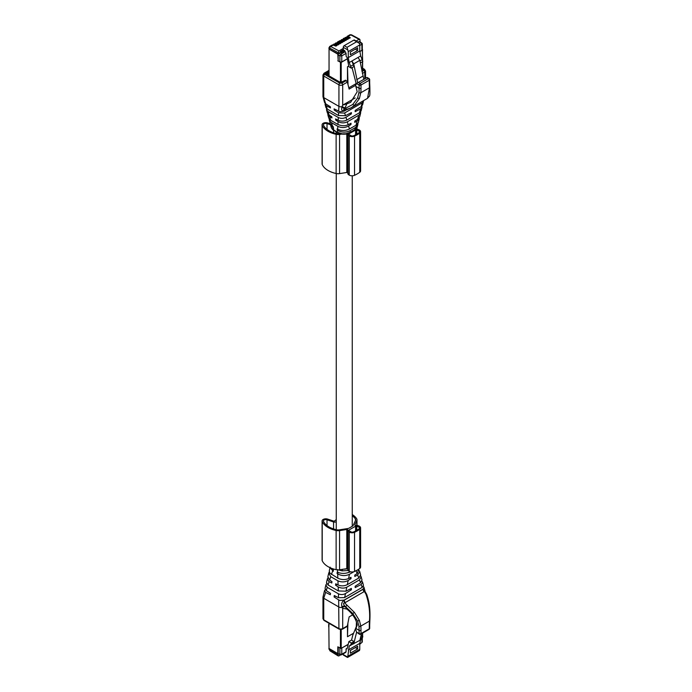 <?xml version="1.0" encoding="UTF-8"?>
<svg xmlns="http://www.w3.org/2000/svg" width="692" height="692" viewBox="0 0 692 692"><rect width="100%" height="100%" fill="white"/><g stroke="black" fill="none" stroke-linecap="round" stroke-linejoin="round"><path stroke-width="1.04" d="M336.251 519.666A18.13 10.466 0 0 0 334.617 520.912A0.796 0.458 0 0 1 333.544 521.067L327.688 519.112A3.728 2.154 0 0 0 322.091 520.981A3.728 2.154 0 0 0 322.212 521.517A22.663 13.087 0 0 0 336.13 530.496A5.597 3.235 0 0 0 339.564 530.6L346.813 529.475A0.796 0.458 0 0 1 347.817 529.986A3.996 2.31 0 0 0 347.773 530.314A3.996 2.31 0 0 0 348.95 531.949L349.244 532.113A3.996 2.31 0 0 0 354.538 532.304A30.595 17.663 0 0 0 359.745 529.293A3.996 2.31 0 0 0 360.593 527.875A3.996 2.31 0 0 0 359.425 526.24L359.131 526.067A3.996 2.31 0 0 0 355.74 525.418A0.796 0.458 0 0 1 354.849 524.839L356.795 520.652A5.597 3.235 0 0 0 356.986 519.813A5.597 3.235 0 0 0 356.622 518.671A22.663 13.087 0 0 0 352.254 514.537M322.091 520.981L322.091 560.165A3.728 2.154 0 0 0 322.212 560.702A22.663 13.087 0 0 0 336.13 569.68A5.597 3.235 0 0 0 339.564 569.784L339.564 530.6M347.773 568.945A0.796 0.458 0 0 0 346.813 568.66L339.564 569.784M347.817 569.17A3.996 2.31 0 0 0 347.773 569.499A3.996 2.31 0 0 0 348.95 571.125L348.95 531.949M360.593 527.875L360.593 567.051A3.996 2.31 0 0 1 359.745 568.478A30.595 17.663 0 0 1 354.538 571.48A3.996 2.31 0 0 1 349.244 571.298L348.95 571.125M355.377 520.73L355.377 518.939A4.264 2.465 0 0 1 355.653 519.813A4.264 2.465 0 0 1 355.506 520.453L353.18 525.462A2.664 1.54 0 0 1 352.488 526.154L349.097 528.117A2.664 1.54 0 0 1 347.903 528.515L339.218 529.856A4.264 2.465 0 0 1 336.606 529.778A21.331 12.318 0 0 1 323.501 521.327A2.396 1.384 0 0 1 323.423 520.981A2.396 1.384 0 0 1 327.022 519.779L333.57 521.967A2.137 1.228 0 0 0 336.251 521.699M355.377 518.939A21.331 12.318 0 0 0 352.254 515.73M351.571 532.148A2.932 1.695 0 0 0 353.88 531.819A29.522 17.049 0 0 0 358.906 528.913A2.932 1.695 0 0 0 359.529 527.875A2.932 1.695 0 0 0 359.485 527.581L356.804 526.032A2.932 1.695 0 0 0 355.887 526.024L348.872 530.072A2.932 1.695 0 0 0 348.846 530.314A2.932 1.695 0 0 0 348.889 530.6L351.571 532.148M356.804 530.306L356.804 526.032M359.485 528.16L359.485 527.581M347.773 172.766A0.796 0.458 0 0 0 346.813 172.481L339.564 173.605A5.597 3.235 0 0 1 336.13 173.502A22.663 13.087 0 0 1 322.212 164.523A3.728 2.154 0 0 1 322.091 163.987L322.091 124.802A3.728 2.154 0 0 1 327.688 122.934L330.309 123.807M322.091 124.802A3.728 2.154 0 0 0 322.212 125.339A22.663 13.087 0 0 0 336.13 134.317A5.597 3.235 0 0 0 339.564 134.421L341.744 134.084M347.817 172.991A3.996 2.31 0 0 0 347.773 173.32L347.773 134.136A3.996 2.31 0 0 1 347.817 133.807A0.796 0.458 0 0 0 347.825 133.729M347.773 173.32A3.996 2.31 0 0 0 348.95 174.946L348.95 135.77A3.996 2.31 0 0 1 347.773 134.136M349.244 175.119L349.244 135.935A3.996 2.31 0 0 0 354.538 136.125A30.595 17.663 0 0 0 359.745 133.115A3.996 2.31 0 0 0 360.593 131.696L360.593 170.872A3.996 2.31 0 0 1 359.745 172.299A30.595 17.663 0 0 1 354.538 175.301A3.996 2.31 0 0 1 349.244 175.119L348.95 174.946M360.593 131.696A3.996 2.31 0 0 0 359.425 130.061L359.131 129.888A3.996 2.31 0 0 0 355.878 129.222M339.703 133.599L339.218 133.677A4.264 2.465 0 0 1 336.606 133.599A21.331 12.318 0 0 1 323.501 125.148A2.396 1.384 0 0 1 323.423 124.802A2.396 1.384 0 0 1 327.022 123.6L330.586 124.794M351.571 135.969A2.932 1.695 0 0 0 353.88 135.641A29.522 17.049 0 0 0 358.906 132.734A2.932 1.695 0 0 0 359.529 131.696A2.932 1.695 0 0 0 359.485 131.402L356.804 129.854A2.932 1.695 0 0 0 355.887 129.845L348.872 133.893A2.932 1.695 0 0 0 348.846 134.136A2.932 1.695 0 0 0 348.889 134.421L351.571 135.969M356.804 134.127L356.804 129.854M359.485 131.982L359.485 131.402M343.258 653.819L343.258 654.546A1.332 0.77 120 0 0 343.535 655.16L347.419 657.4M338.284 647.098L338.189 653.248A1.332 0.77 120 0 0 338.466 653.862A1.332 0.77 120 0 0 338.561 653.905L337.999 654.009L337.999 655.359L338.942 655.904L340.533 654.987M329.046 648.162A1.332 0.77 180 0 0 328.934 648.465A1.332 0.77 180 0 0 329.331 649.01L329.799 650.298L338.942 655.904M329.331 649.01L337.999 654.009M347.029 656.725L343.258 654.546M348.258 656.016L359.753 649.373A3.062 1.773 -120 0 1 359.373 650.575L347.669 657.391L349.2 646.155L350.93 644.546L351.311 643.024L348.88 641.614L347.133 648.689L346.087 648.906L346.087 651.734L345.144 652.279M347.133 648.689L346.225 648.984L347.202 648.421M359.753 649.373L359.753 643.37L360.705 639.52L362.435 637.903L362.807 636.38L361.086 635.386M348.258 650.004L359.753 643.37M357.678 646.216L357.678 648.94L350.325 653.187L350.325 650.463L357.678 646.216M359.961 639.953L360.705 639.52M350.93 644.546L353.621 642.989L351.891 644.607L349.2 646.155M351.311 643.024L353.993 641.467L353.621 642.989M353.993 641.467L351.571 640.065L348.88 641.614M357.15 624.582L352.747 635.282L351.571 640.065M346.087 648.906L347.246 648.24M341.268 648.317L348.188 644.434M359.753 643.845L360.964 643.153M360.515 637.704L362.807 636.38M360.134 639.226L362.435 637.903M340.386 648.317L338.189 647.046M357.678 648.94L355.325 647.582M351.891 644.607L359.857 640.351L361.483 633.751M353.733 643.889L356.622 632.168M328.856 626.727L329.046 648.49L337.808 653.559L337.808 646.83L341.208 648.352L348.223 644.304M329.046 623.328L328.856 627.16M337.808 653.559L339.884 654.234A1.332 0.77 120 0 0 340.161 654.84L341.493 654.84L345.81 652.348M362.374 636.13L362.47 635.637M329.046 624.002L328.856 624.547M347.488 625.326L347.488 636.735L353.603 633.206M356.293 626.667L356.441 621.676M347.488 636.735L347.903 623.181M336.52 43.155L337.341 42.679L335.585 43.06L335.551 43.769L335.534 43.094L336.52 43.155L338.769 44.444L337.817 44.997L335.421 43.786L333.613 44.21L336.848 45.551L335.897 46.104L332.497 44.842L329.747 46.433A2.024 1.168 60 0 1 330.707 46.511L333.492 44.902M333.613 44.21L333.613 44.954M337.341 42.679L339.746 43.881L340.689 43.337L338.44 42.039L339.262 41.572L341.666 42.774L342.618 42.221L340.369 40.932L341.191 40.456L343.587 41.667L344.538 41.113L342.289 39.825L343.111 39.349L345.507 40.551L346.458 40.006L344.209 38.709L345.031 38.242L347.436 39.444L348.387 38.89L346.138 37.602L346.952 37.126L349.356 38.328L350.308 37.783L348.059 36.494L350.844 34.885L360.022 39.851L360.022 41.2L358.049 42.117M343.258 48.431L343.258 49.781L340.386 51.442L340.386 52.315L337.999 53.907L338.942 50.931L343.258 48.431L343.258 47.307A1.332 0.77 120 0 1 344.201 45.672L353.82 40.119L359.373 43.328A3.062 1.773 -120 0 1 359.753 44.963L348.258 51.606L347.029 47.307L356.648 41.754M358.37 42.298L354.486 40.058A1.332 0.77 120 0 0 353.82 40.119M356.129 41.001L359.079 39.306L360.022 39.851M348.059 36.494L347.073 36.434L347.081 37.108L347.073 36.434L349.884 34.808A2.024 1.168 60 0 1 350.844 34.885L351.821 35.448M346.952 37.126L345.152 37.541L346.138 37.602M345.152 37.541L345.152 38.294M345.031 38.242L344.036 38.181L343.232 38.657L344.209 38.709M343.232 38.657L343.232 39.409M343.111 39.349L341.355 39.729L342.289 39.825M341.303 39.764L341.303 40.517M341.191 40.456L339.383 40.871L340.369 40.932M339.383 40.871L339.383 41.624M339.236 41.131L337.462 41.987L338.44 42.039M337.462 41.987L337.462 42.74M362.297 49.798L362.297 43.7L359.927 41.563A1.332 0.77 120 0 0 359.831 41.52L359.641 41.416M328.934 48.362L328.934 47.904A1.332 0.77 180 0 0 329.331 48.449L329.331 48.907A1.332 0.77 180 0 1 328.934 48.362A1.332 0.77 180 0 1 328.994 48.129M338.379 53.691L338.561 53.803A1.332 0.77 -60 0 0 338.189 54.893L338.077 53.864M338.189 60.654L337.808 54.149L329.046 49.089L337.999 53.907M340.429 51.416L343.293 49.807L344.581 50.551L346.087 53.379L346.087 56.208L347.133 57.635L348.88 66.726L351.311 68.127L353.993 66.57L351.891 61.008L349.2 62.557L351.311 68.127M348.258 51.606L348.258 57.609L349.2 62.557M348.258 57.609L359.753 50.974L359.753 44.963M359.753 50.974L360.705 55.914L362.807 61.484L360.359 62.903M344.581 51.416L341.701 53.076L340.386 52.315M347.349 58.742L341.77 61.96L339.884 61.96L338.189 60.983L338.189 54.893L339.884 55.87A1.332 0.77 -60 0 1 340.827 54.236L345.144 51.744M350.325 54.755L357.678 50.516L357.678 47.791L350.325 52.038L350.325 54.755M358.015 57.471L351.891 61.008L353.733 63.854L359.857 60.316L358.015 57.471L360.705 55.914M350.93 66.164L353.621 64.615M356.25 83.888L352.055 67.695M359.857 51.519L361.899 50.343L361.899 49.253M359.753 45.482L361.899 44.245L360.964 42.61L359.079 41.52M359.978 60.939L362.435 59.529M340.473 51.442L340.473 52.367M344.4 51.519L343.31 50.888L340.611 52.445M343.31 50.888L343.31 49.815M340.403 52.324L340.386 51.718M357.678 50.516L355.325 49.149M353.733 63.854L357.66 82.85M359.857 60.316L363.776 79.286M356.769 79.649L362.893 76.111M329.046 75.212L326.408 74.122L329.046 75.644L329.046 49.089M337.808 60.879L341.208 62.401L347.367 58.837M362.297 49.582L362.625 60.533M359.875 51.615L362.625 49.902M348.751 66.034L347.488 66.761L347.488 82.556M348.803 87.823L356.164 83.576M347.488 66.761L348.015 84.684M342.704 608.277L342.704 628.587A1.332 0.77 60 0 1 342.428 629.192L339.21 629.192A1.332 0.77 -60 0 1 338.933 628.587L323.744 619.816L322.965 618.726L324.02 620.421A1.332 0.77 -60 0 1 323.744 619.816L323.744 598.26L322.965 597.17L324.513 590.648L325.655 592.387L323.744 598.26L338.933 607.031A2.664 1.54 180 0 0 342.125 607.291L342.557 608.337L346.848 609.047C352.747 613.865 356.198 619.219 357.21 625.101L355.619 629.417L356.614 632.151L359.105 633.587L359.105 630.326L355.87 628.457M325.647 592.387L330.309 594.748L330.491 593.347L326.235 590.587L325.058 588.364L325.897 584.887L327.281 587.37L326.235 590.587M325.275 589.61L324.513 590.648M352.574 614.903L349.123 616.901L347.375 625.888L346.19 626.571M335.464 596.132L334.08 596.928L338.665 599.895L339.954 600.466L344.14 600.094L362.911 589.255L364.848 591.184M362.911 589.255L363.975 587.283L363.317 586.288M336.935 584.394L335.559 585.19L338.475 587.067C341.433 588.39 344.209 588.434 346.796 587.197L359.459 579.887L361.146 576.765L362.002 579.939L360.532 582.794L355.143 586.245L355.195 587.577L361.155 584.506L362.608 582.206L361.933 581.176M362.608 582.206L363.447 585.311L362.21 587.37L344.452 597.62L338.578 597.715L334.262 595.518L334.08 596.928M350.178 589.039L351.424 589.757L345.481 593.554C343.145 594.791 340.819 594.886 338.5 593.848L327.281 587.37M364.693 591.063L364.39 591.478L363.188 589.264M354.408 612.403L359.407 620.49L360.8 626.078A53.319 30.785 -60 0 1 360.99 630.326A1.332 0.77 -0 0 1 359.105 630.326A51.986 30.016 -60 0 0 358.914 626.182L357.565 620.975L352.756 613.501L344.668 605.863L346.848 609.047M345.196 606.521L342.194 607.239M363.949 591.772L362.937 589.359L344.106 600.232L345.118 602.646L364.39 591.478L365.973 594.194C369.009 603.234 370.177 612.195 369.467 621.07L369.467 620.093L369.467 621.07A53.319 30.785 -60 0 0 369.286 625.533A1.332 0.77 180 0 0 369.675 624.988L369.857 620.638C370.428 608.207 369.199 602.023 366.691 594.324L364.822 591.15M326.65 583.65L325.897 584.887M351.424 589.757L351.372 588.416L345.965 591.202L338.319 590.933L328.051 584.999L326.494 582.413M345.118 602.646L344.633 602.888C343.189 602.957 343.197 603.952 344.668 605.863L341.926 606.581L342.125 607.291M341.926 606.581C341.173 604.004 341.813 601.953 343.846 600.431L344.14 600.094M345.221 606.538L345.637 606.78L346.977 605.154L354.39 612.394L352.756 613.501M343.846 600.431L344.633 602.888L346.977 605.154M327.878 577.915L327.333 578.901L328.821 581.488L331.788 583.019L331.961 581.609L329.591 580.069L327.861 576.713L328.752 573.045L330.75 576.687L329.643 580.104M361.146 576.765L360.67 575.822M352.012 581.946L350.55 582.785M360.99 630.326L360.99 633.587A1.332 0.77 180 0 1 359.105 633.587A1.332 0.77 120 0 0 359.382 634.201L356.614 632.151M359.044 568.971L357.141 573.599L354.745 575.13L354.797 576.462L357.652 574.991L359.762 571.635L360.644 574.905L358.793 578.028L347.315 584.654C344.261 586.124 341.208 586.236 338.137 585.008L335.732 583.78L335.559 585.19M349.78 577.924L351.026 578.642L348.18 580.467C344.91 582.231 341.493 582.361 337.938 580.83L330.75 576.687M329.262 571.947L328.752 573.045M347.315 584.654L348.18 580.467M359.762 571.635L359.278 570.692M353.923 571.713L349.451 574.299L348.578 578.547C344.953 580.017 341.372 579.887 337.834 578.166L329.859 573.14L329.28 570.831M351.026 578.642L350.982 577.31L348.578 578.547M330.093 567.708L333.267 571.281L333.44 569.871L331.555 568.322M338.466 572.63L337.039 573.452L337.67 573.867C341.554 575.978 345.464 576.133 349.391 574.325L349.451 574.291M350.697 571.834L347.436 572.855M350.169 571.696L349.962 571.817C345.879 573.789 341.762 573.936 337.61 572.249L337.212 572.05L337.039 573.452M348.171 570.493L342.177 570.874L338.31 569.888M328.7 71.579L325.534 73.836L340.62 82.547L345.446 80.194L346.19 80.627L341.762 83.187L339.876 83.187L324.686 74.416A1.332 0.77 120 0 0 323.744 76.042L323.744 97.598L322.965 96.508L322.965 74.961L323.744 76.042L338.933 84.813A2.664 1.54 -0 0 0 342.704 84.813L347.375 82.123L346.19 80.627M362.625 69.736L361.855 70.722M362.712 69.788L362.712 70.229L362.712 69.788M325.647 103.783L330.309 106.715L330.491 107.917L326.235 105.677L325.058 104.406L325.188 103.428M323 96.75L324.531 102.433L325.655 103.783L323.744 97.598L338.933 106.369L338.933 84.813A1.332 0.77 120 0 1 339.876 83.187M345.221 108.099L346.977 109.639L351.086 107.84L354.39 105.452L359.407 98.523L360.8 92.763A53.319 30.785 120 0 0 360.99 88.299A1.332 0.77 -0 0 1 359.105 88.299A51.986 30.016 120 0 1 358.914 92.65L357.565 98.039L352.756 104.466L344.668 108.791L346.848 103.809L350.584 102.373L357.21 91.785L355.87 86.431L359.105 88.299L359.105 85.029A1.332 0.77 -60 0 1 360.048 83.403L358.344 82.417L356.614 83.594L355.619 85.185L355.87 86.431M346.848 103.809L342.557 105.219L355.186 97.935M355.627 85.341L349.123 89.095L347.375 82.123M361.855 106.066L362.02 107.26L360.532 108.904L355.143 111.697L355.195 110.417L361.155 106.629L362.608 104.829L363.447 101.352L362.21 102.831L344.452 113.073L338.578 112.805L334.262 110.089L334.08 108.886L339.954 111.732L344.14 111.161L346.467 109.812M363.464 100.686L363.447 101.352M335.265 109.509L334.262 110.089M338.63 111.282L338.933 106.369A2.664 1.54 180 0 0 342.125 106.62L342.557 105.219M350.23 113.22L351.372 113.877L351.424 112.597L345.481 115.685L338.5 115.547L327.281 109.068L326.235 105.677M366.795 77.72L358.344 82.417M345.196 108.108L342.194 106.62M346.121 109.907L344.106 111.066L345.118 109.812M325.058 104.406L325.897 107.519L327.281 109.068M351.372 113.877L345.965 117.311C343.414 118.635 340.862 118.695 338.319 117.502L328.051 111.568L326.503 109.777L326.572 108.54M362.02 107.26L361.172 110.815L359.459 112.77L346.796 120.079L345.965 117.311M351.086 107.84L344.633 110.08C343.189 110.305 343.197 109.881 344.668 108.791L341.926 107.286L342.125 106.62M341.926 107.286C341.173 109.647 341.813 110.936 343.846 111.144L344.14 111.161M351.32 107.701L367.582 98.307C369.839 94.968 370.09 98.376 369.857 87.088L369.675 82.962A1.332 0.77 180 0 1 369.286 83.507A53.319 30.785 120 0 0 369.467 87.754L367.53 98.342M327.351 112.9L328.821 114.863L331.788 116.74L331.961 117.943L329.591 116.697L327.861 114.811L327.835 113.903M360.627 111.801L360.644 113.004L358.793 115.209L347.298 121.844C344.261 123.263 341.208 123.193 338.137 121.636L335.732 120.123L335.559 118.92L338.475 120.443C341.433 121.463 344.209 121.342 346.796 120.079M344.633 110.08L343.846 111.144M349.832 123.868L350.982 124.534L351.026 123.254L348.18 124.733C344.91 126.134 341.493 126.048 337.938 124.474L330.75 120.322L329.643 116.723M336.745 119.543L335.732 120.123M327.861 114.811L328.743 118.081L330.75 120.322M359.243 117.77L359.235 118.834L357.141 121.109L354.745 122.354L354.797 121.074L357.652 119.258L359.753 116.671L360.644 113.004M359.235 118.834L358.344 122.562L356.025 125.2L349.451 128.997L348.578 126.056C344.953 127.925 341.372 128.011 337.834 126.325L331.468 122.64L329.859 121.256L329.228 119.024M350.982 124.534L348.578 126.056M331.364 127.7L331.321 127.605C332.281 129.335 333.25 130.373 334.21 130.693L337.61 132.656L342.28 134.153C346.112 134.352 348.829 133.833 350.42 132.605L354.486 130.26C355.169 130.321 356.112 129.196 357.306 126.878L354.762 129.689L350.411 132.207L345.732 133.781L342.177 133.798L337.506 132.302L333.786 130.157L333.267 126.774L330.205 123.487L329.236 119.82M357.911 123.513L357.833 124.664L355.342 127.605L349.962 130.71C345.879 132.648 341.762 132.544 337.61 130.407L337.039 128.954L337.67 129.292C341.554 130.961 345.464 130.875 349.391 129.023L349.451 128.989M348.707 129.369L353.119 126.878M338.241 129.56L337.212 130.157M333.786 130.157L331.304 127.536L330.664 125.217M333.051 127.769L330.577 124.378M349.763 132.535L350.697 132.034L349.763 132.535M322.212 560.702L322.212 521.517M336.13 569.68L336.13 530.496M346.813 568.66L346.813 529.475M349.244 571.298L349.244 532.113M354.538 571.48L354.538 532.304M359.745 568.478L359.745 529.293M356.795 525.41L356.795 520.652M327.022 525.6L327.022 519.779M333.57 528.956L333.57 521.967M348.872 530.556L348.872 530.072M349.027 530.686L349.027 529.899M355.584 530.989L355.584 526.11M355.887 530.825L355.887 526.024M322.212 164.523L322.212 125.339M336.13 173.502L336.13 134.317M339.564 173.605L339.564 134.421M346.813 172.481L346.813 133.971M354.538 175.301L354.538 136.125M359.745 172.299L359.745 133.115M356.795 129.231L356.795 128.089M327.022 129.421L327.022 123.6M333.57 132.778L333.57 130.304M348.872 134.378L348.872 133.893M349.027 134.507L349.027 133.72M355.584 134.802L355.584 129.932M355.887 134.646L355.887 129.845M329.799 650.298A1.332 0.744 121.7 0 0 330.041 650.887L338.258 655.964M329.331 649.459A1.332 0.77 180 0 1 328.934 648.914A1.332 0.77 180 0 1 328.994 648.689M341.77 648.136L341.77 654.234L346.087 651.734M361.899 641.519L361.899 638.396M339.884 648.136L339.884 654.234L341.77 654.234A1.332 0.77 60 0 1 341.493 654.84M340.447 629.582L340.447 648.352M341.208 648.352L341.208 629.582M362.47 633.18L362.47 636.078M335.534 43.094L335.534 43.847M347.073 36.434L347.073 37.186M334.599 44.262L335.395 43.354M337.999 52.557L329.799 48.155A1.332 0.796 -61.8 0 1 330.707 46.511L338.942 50.931M329.046 73.101L328.103 73.646L329.046 74.191M343.258 47.307L347.877 49.971M344.201 45.672L347.029 47.307M361.899 50.343L361.899 43.155L360.964 42.61L359.442 43.492M329.331 48.449L329.799 48.155M338.942 53.146L340.827 54.236A1.332 0.77 -120 0 1 341.77 55.87L346.087 53.379M326.771 74.727L327.437 73.577A1.332 0.77 60 0 1 328.103 73.646A1.332 0.77 120 0 0 327.463 74.295M341.77 61.96L341.77 55.87L339.884 55.87L339.884 61.96M328.856 70.203L328.856 72.816M340.447 62.401L340.447 82.452M341.208 82.608L341.208 62.401M362.47 50.118L362.47 59.72M362.47 61.683L362.47 70.368M338.665 599.895L338.933 628.587A2.664 1.54 -0 0 0 342.704 628.587L347.375 625.888M361.155 584.506L362.21 587.37M338.431 593.814L338.578 597.715M346.796 587.197L345.965 591.202M345.481 593.554L344.668 597.499M359.459 579.887L360.523 582.794M358.914 626.182A1.332 0.839 -5.2 0 0 360.8 626.078L369.467 621.07M357.574 621.009L359.407 620.49M329.132 581.669L328.051 584.999M338.172 586.885L338.327 590.933M359.382 634.201A1.332 1.332 0 0 0 360.714 634.201A1.332 0.77 60 0 0 360.99 633.587L369.286 628.794L369.286 625.533M360.714 634.201L369.009 629.409A1.332 0.77 60 0 0 369.286 628.794A1.332 0.77 -0 0 0 369.675 628.258L369.675 624.988M337.938 580.83L338.094 584.982M357.652 574.991L358.776 578.036M356.008 570.511L357.141 573.599M332.618 570.952L331.468 574.481M337.67 573.867L337.834 578.166M337.506 569.507L337.61 572.249M333.276 568.919L333.051 569.611M342.436 569.282L342.177 570.874M347.669 568.833L342.644 569.308M365.54 78.265L365.54 70.999A2.664 1.54 180 0 1 364.762 72.08L364.762 78.715M362.625 68.672L363.819 69.364L363.819 70.454L362.002 71.501M362.625 68.223L364.485 69.295A1.332 0.77 120 0 0 363.819 69.364M328.7 70.558L324.02 73.257A1.332 0.77 60 0 1 324.686 73.326L328.7 71.008M324.686 73.326A1.332 0.77 -0 0 0 324.686 74.416M362.383 73.456L364.762 72.08A1.332 0.77 60 0 0 363.819 70.454M341.762 83.187A1.332 0.77 -120 0 1 342.704 84.813L342.704 105.141M361.155 106.629L362.21 102.831M338.431 115.503L338.578 112.805M345.481 115.685L344.668 112.96M359.459 112.77L360.523 108.904M366.639 77.634L368.343 78.611L360.048 83.403A1.332 0.77 -120 0 1 360.99 85.029L369.286 80.246A1.332 0.77 -0 0 0 369.675 79.701A1.332 1.332 0 0 0 369.009 78.542L367.08 77.435M356.614 83.594L359.105 85.029A1.332 0.77 180 0 0 360.99 85.029L360.99 88.299M358.914 92.65A1.332 0.692 4.7 0 0 360.8 92.763L369.467 87.754M357.574 98.013L359.407 98.523M352.756 104.466L354.39 105.452M329.132 115.08L328.051 111.568M338.172 120.296L338.327 117.493M369.286 83.507L369.286 80.246A1.332 0.77 -120 0 0 368.343 78.611A1.332 0.77 -60 0 1 369.009 78.542M337.938 124.474L338.094 121.61M348.18 124.733L347.315 121.835M357.652 119.258L358.776 115.218M356.008 125.209L357.141 121.109M332.618 126.368L331.468 122.64M337.67 129.292L337.834 126.325M337.506 132.302L337.61 130.407M350.411 132.207L349.962 130.71M338.276 132.587L337.341 132.207L338.276 132.587M334.876 130.632L333.951 130.252L334.876 130.632M354.762 129.689L353.82 130.191L354.762 129.689L355.342 127.605M353.525 130.355L354.468 129.854L353.525 130.355M352.254 526.292L352.254 175.794M336.251 529.7L336.251 173.528M336.251 133.521L336.251 131.878M347.773 569.499L347.773 530.314M356.986 525.427L356.986 519.813M356.986 129.248L356.986 127.743M328.934 648.465L330.041 650.887M338.466 653.862L340.161 654.84M359.753 644.295L362.297 642.064L362.297 638.033M328.7 626.943L328.7 624.331M362.625 633.093L362.625 635.861M349.884 34.808L351.51 34.816L359.719 39.228M328.934 47.904L329.747 46.433M327.437 73.577L328.812 72.781M362.625 61.588L362.625 70.273M322.965 597.17L322.965 618.726M365.125 591.53L363.975 587.283M342.428 629.192L346.934 626.597M324.02 620.421L339.21 629.192M327.342 578.901L326.486 582.456M369.009 629.409A1.332 1.332 0 0 0 369.675 628.258M330.162 567.155L329.271 570.891M365.54 70.999L364.485 69.295M324.02 73.257L322.965 74.961M327.368 112.96L326.503 109.777M369.675 82.962L369.675 79.701M357.306 126.878L357.833 124.664"/></g></svg>
